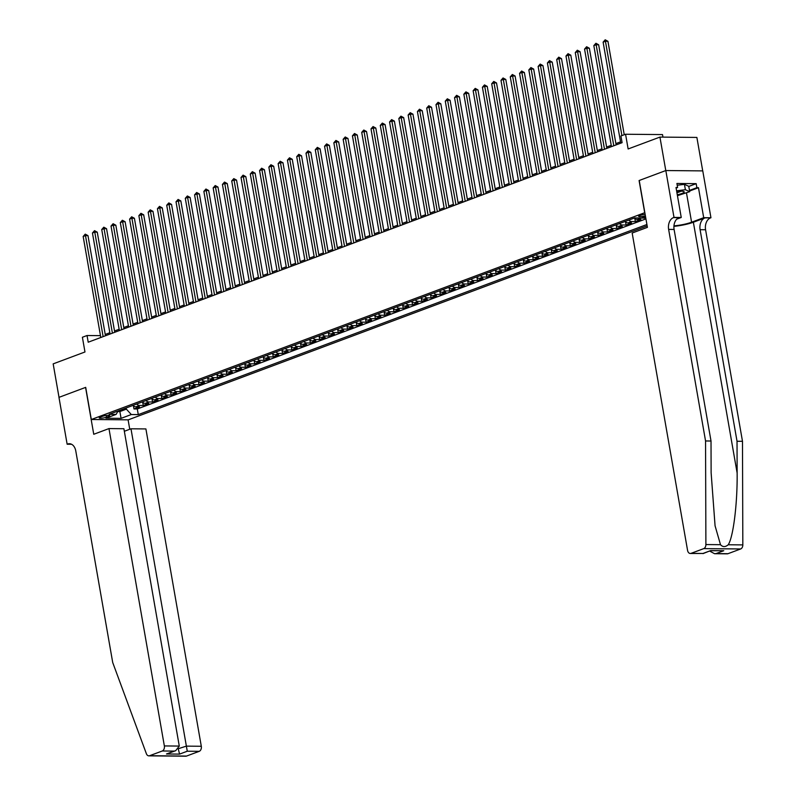 <?xml version="1.0" encoding="UTF-8"?>
<svg xmlns="http://www.w3.org/2000/svg" width="796" height="796" viewBox="0 0 796 796"><rect width="100%" height="100%" fill="white"/><g stroke="black" fill="none" stroke-linecap="round" stroke-linejoin="round"><path stroke-width="1.19" d="M645.148 214.413A4.428 0.826 170.1 0 0 639.765 215.477A4.428 0.826 170.1 0 0 638.601 216.263A4.428 0.826 170.1 0 0 640.969 216.582A4.428 0.826 170.1 0 0 645.387 215.786M662.949 137.111L662.501 134.584L625.566 134.245L620.92 135.977L622.094 142.673L88.207 342.21L87.043 335.514L82.396 337.255L84.973 351.981L53.173 363.871L59.013 397.343L85.699 387.363L91.311 419.502L644.84 212.671M702.719 170.891L696.878 137.429L659.934 137.091L665.784 170.563L639.088 180.543L644.69 212.671M91.311 419.502L128.256 419.84L647.158 225.905M132.962 405.423A5.532 3.861 69.5 0 0 135.887 406.836L139.529 406.865L133.957 408.945L133.42 405.831M136.683 404.04A5.532 3.861 69.5 0 0 139.599 405.443L143.24 405.482L142.703 402.358M143.24 405.482L148.812 403.393L145.171 403.363A5.532 3.861 69.5 0 1 142.255 401.95M151.538 398.488A5.532 3.861 69.5 0 0 154.454 399.89L158.096 399.93L152.534 402.01L151.986 398.895M160.822 395.015A5.532 3.861 69.5 0 0 163.737 396.418L167.389 396.458L161.817 398.537L161.27 395.423M170.105 391.542A5.532 3.861 69.5 0 0 173.031 392.955L176.672 392.985L171.1 395.065L170.553 391.95M179.389 388.07A5.532 3.861 69.5 0 0 182.314 389.483L185.956 389.513L180.384 391.602L179.836 388.478M188.672 384.607A5.532 3.861 69.5 0 0 191.597 386.01L195.239 386.04L189.667 388.13L189.13 385.015M197.965 381.135A5.532 3.861 69.5 0 0 200.881 382.538L204.522 382.577L198.95 384.657L198.413 381.543M207.249 377.662A5.532 3.861 69.5 0 0 210.164 379.075L213.806 379.105L208.244 381.185L207.696 378.07M216.532 374.19A5.532 3.861 69.5 0 0 219.447 375.603L223.099 375.632L217.527 377.712L216.98 374.598M225.815 370.717A5.532 3.861 69.5 0 0 228.731 372.13L232.382 372.16L226.81 374.249L226.263 371.135M235.099 367.255A5.532 3.861 69.5 0 0 238.024 368.657L241.666 368.697L236.094 370.777L235.546 367.662M244.382 363.782A5.532 3.861 69.5 0 0 247.307 365.185L250.949 365.225L245.377 367.304L244.83 364.19M253.675 360.309A5.532 3.861 69.5 0 0 256.591 361.722L260.232 361.752L254.66 363.832L254.123 360.717M262.959 356.837A5.532 3.861 69.5 0 0 265.874 358.25L269.516 358.28L263.944 360.369L263.406 357.255M272.242 353.374A5.532 3.861 69.5 0 0 275.157 354.777L278.809 354.817L273.237 356.897L272.69 353.782M281.525 349.902A5.532 3.861 69.5 0 0 284.441 351.305L288.092 351.344L282.52 353.424L281.973 350.31M290.809 346.429A5.532 3.861 69.5 0 0 293.734 347.842L297.376 347.872L291.804 349.951L291.256 346.837M300.092 342.957A5.532 3.861 69.5 0 0 303.017 344.37L306.659 344.399L301.087 346.489L300.54 343.365M309.375 339.494A5.532 3.861 69.5 0 0 312.301 340.897L315.942 340.937L310.37 343.016L309.833 339.902M318.669 336.021A5.532 3.861 69.5 0 0 321.584 337.424L325.226 337.464L319.654 339.544L319.116 336.429M327.952 332.549A5.532 3.861 69.5 0 0 330.867 333.962L334.509 333.992L328.947 336.071L328.4 332.957M337.235 329.076A5.532 3.861 69.5 0 0 340.151 330.489L343.802 330.519L338.23 332.599L337.683 329.484M346.519 325.604A5.532 3.861 69.5 0 0 349.444 327.017L353.086 327.047L347.514 329.136L346.966 326.022M355.802 322.141A5.532 3.861 69.5 0 0 358.727 323.544L362.369 323.584L356.797 325.663L356.25 322.549M365.085 318.669A5.532 3.861 69.5 0 0 368.011 320.072L371.652 320.111L366.08 322.191L365.543 319.077M374.379 315.196A5.532 3.861 69.5 0 0 377.294 316.609L380.936 316.639L375.364 318.718L374.826 315.604M383.662 311.724A5.532 3.861 69.5 0 0 386.577 313.136L390.219 313.166L384.657 315.256L384.11 312.141M392.945 308.261A5.532 3.861 69.5 0 0 395.861 309.664L399.512 309.704L393.94 311.783L393.393 308.669M402.229 304.788A5.532 3.861 69.5 0 0 405.154 306.191L408.796 306.231L403.224 308.311L402.676 305.196M411.512 301.316A5.532 3.861 69.5 0 0 414.437 302.729L418.079 302.759L412.507 304.838L411.96 301.724M420.795 297.843A5.532 3.861 69.5 0 0 423.721 299.256L427.362 299.286L421.79 301.376L421.253 298.251M430.089 294.381A5.532 3.861 69.5 0 0 433.004 295.784L436.646 295.823L431.074 297.903L430.536 294.789M439.372 290.908A5.532 3.861 69.5 0 0 442.287 292.311L445.929 292.351L440.357 294.43L439.82 291.316M448.655 287.436A5.532 3.861 69.5 0 0 451.571 288.849L455.222 288.878L449.65 290.958L449.103 287.844M457.939 283.963A5.532 3.861 69.5 0 0 460.854 285.376L464.506 285.406L458.934 287.485L458.387 284.371M467.222 280.49A5.532 3.861 69.5 0 0 470.147 281.903L473.789 281.933L468.217 284.023L467.67 280.908M476.505 277.028A5.532 3.861 69.5 0 0 479.431 278.431L483.072 278.471L477.5 280.55L476.953 277.436M485.799 273.555A5.532 3.861 69.5 0 0 488.714 274.958L492.356 274.998L486.784 277.078L486.247 273.963M495.082 270.083A5.532 3.861 69.5 0 0 497.998 271.496L501.639 271.526L496.067 273.605L495.53 270.491M504.365 266.61A5.532 3.861 69.5 0 0 507.281 268.023L510.933 268.053L505.361 270.142L504.813 267.028M513.649 263.148A5.532 3.861 69.5 0 0 516.564 264.551L520.216 264.59L514.644 266.67L514.097 263.556M522.932 259.675A5.532 3.861 69.5 0 0 525.857 261.078L529.499 261.118L523.927 263.197L523.38 260.083M532.216 256.203A5.532 3.861 69.5 0 0 535.141 257.615L538.783 257.645L533.211 259.725L532.663 256.611M541.499 252.73A5.532 3.861 69.5 0 0 544.424 254.143L548.066 254.173L542.494 256.262L541.957 253.138M550.792 249.267A5.532 3.861 69.5 0 0 553.708 250.67L557.349 250.71L551.777 252.79L551.24 249.675M560.076 245.795A5.532 3.861 69.5 0 0 562.991 247.198L566.633 247.238L561.071 249.317L560.523 246.203M569.359 242.322A5.532 3.861 69.5 0 0 572.274 243.735L575.926 243.765L570.354 245.845L569.807 242.73M578.642 238.85A5.532 3.861 69.5 0 0 581.568 240.263L585.209 240.292L579.637 242.372L579.09 239.258M587.926 235.377A5.532 3.861 69.5 0 0 590.851 236.79L594.493 236.82L588.921 238.909L588.373 235.795M597.209 231.915A5.532 3.861 69.5 0 0 600.134 233.318L603.776 233.357L598.204 235.437L597.667 232.323M606.502 228.442A5.532 3.861 69.5 0 0 609.418 229.845L613.059 229.885L607.487 231.964L606.95 228.85M615.786 224.969A5.532 3.861 69.5 0 0 618.701 226.382L622.343 226.412L616.781 228.492L616.233 225.377M625.069 221.497A5.532 3.861 69.5 0 0 627.984 222.91L631.636 222.94L626.064 225.029L625.517 221.915M634.352 218.034A5.532 3.861 69.5 0 0 637.278 219.437L640.919 219.477L635.347 221.557L634.8 218.442M645.715 217.676L644.631 218.084L644.432 216.94M106.505 417.184L108.545 416.427A4.288 0.796 170.1 0 0 109.679 415.661A4.288 0.796 170.1 0 0 106.933 415.393A4.288 0.796 170.1 0 0 102.356 416.368L100.316 417.134A4.288 0.796 170.1 0 0 99.182 417.9A4.288 0.796 170.1 0 0 101.928 418.169A4.288 0.796 170.1 0 0 106.505 417.184L106.206 415.472M645.516 216.532L641.646 217.985L634.661 217.915L109.132 414.328L116.126 414.398L118.087 410.985M119.659 410.398L119.868 411.572L126.365 409.144L131.3 414.537L138.285 414.607L646.909 224.502M131.3 414.537L121.082 418.358L105.908 418.218L116.126 414.398M133.957 408.945L137.3 408.975L645.924 218.88M644.631 218.084L640.989 218.054A5.532 3.861 -110.5 0 1 640.302 217.965M635.347 221.557L631.706 221.517A5.532 3.861 -110.5 0 1 628.78 220.114M626.064 225.029L622.412 224.989A5.532 3.861 -110.5 0 1 619.497 223.586M616.781 228.492L613.129 228.462A5.532 3.861 -110.5 0 1 610.214 227.049M607.487 231.964L603.846 231.934A5.532 3.861 -110.5 0 1 600.93 230.522M598.204 235.437L594.562 235.407A5.532 3.861 -110.5 0 1 591.647 233.994M588.921 238.909L585.279 238.87A5.532 3.861 -110.5 0 1 582.354 237.467M579.637 242.372L575.996 242.342A5.532 3.861 -110.5 0 1 573.07 240.939M570.354 245.845L566.712 245.815A5.532 3.861 -110.5 0 1 563.787 244.402M561.071 249.317L557.419 249.287A5.532 3.861 -110.5 0 1 554.504 247.874M551.777 252.79L548.136 252.75A5.532 3.861 -110.5 0 1 545.22 251.347M542.494 256.262L538.852 256.222A5.532 3.861 -110.5 0 1 535.937 254.82M533.211 259.725L529.569 259.695A5.532 3.861 -110.5 0 1 526.644 258.282M523.927 263.197L520.285 263.168A5.532 3.861 -110.5 0 1 517.36 261.755M514.644 266.67L511.002 266.63A5.532 3.861 -110.5 0 1 508.077 265.227M505.361 270.142L501.709 270.103A5.532 3.861 -110.5 0 1 498.793 268.7M496.067 273.605L492.425 273.575A5.532 3.861 -110.5 0 1 489.51 272.162M486.784 277.078L483.142 277.048A5.532 3.861 -110.5 0 1 480.227 275.635M477.5 280.55L473.859 280.52A5.532 3.861 -110.5 0 1 470.933 279.107M468.217 284.023L464.575 283.983A5.532 3.861 -110.5 0 1 461.65 282.58M458.934 287.485L455.292 287.455A5.532 3.861 -110.5 0 1 452.367 286.043M449.65 290.958L445.999 290.928A5.532 3.861 -110.5 0 1 443.083 289.515M440.357 294.43L436.715 294.401A5.532 3.861 -110.5 0 1 433.8 292.988M431.074 297.903L427.432 297.863A5.532 3.861 -110.5 0 1 424.517 296.46M421.79 301.376L418.149 301.336A5.532 3.861 -110.5 0 1 415.223 299.933M412.507 304.838L408.865 304.808A5.532 3.861 -110.5 0 1 405.94 303.395M403.224 308.311L399.582 308.281A5.532 3.861 -110.5 0 1 396.657 306.868M393.94 311.783L390.289 311.743A5.532 3.861 -110.5 0 1 387.373 310.34M384.657 315.256L381.005 315.216A5.532 3.861 -110.5 0 1 378.09 313.813M375.364 318.718L371.722 318.689A5.532 3.861 -110.5 0 1 368.807 317.276M366.08 322.191L362.439 322.161A5.532 3.861 -110.5 0 1 359.523 320.748M356.797 325.663L353.155 325.634A5.532 3.861 -110.5 0 1 350.23 324.221M347.514 329.136L343.872 329.096A5.532 3.861 -110.5 0 1 340.947 327.693M338.23 332.599L334.589 332.569A5.532 3.861 -110.5 0 1 331.663 331.156M328.947 336.071L325.295 336.041A5.532 3.861 -110.5 0 1 322.38 334.628M319.654 339.544L316.012 339.514A5.532 3.861 -110.5 0 1 313.097 338.101M310.37 343.016L306.729 342.976A5.532 3.861 -110.5 0 1 303.813 341.574M301.087 346.489L297.445 346.449A5.532 3.861 -110.5 0 1 294.52 345.046M291.804 349.951L288.162 349.922A5.532 3.861 -110.5 0 1 285.237 348.509M282.52 353.424L278.879 353.394A5.532 3.861 -110.5 0 1 275.953 351.981M273.237 356.897L269.585 356.857A5.532 3.861 -110.5 0 1 266.67 355.454M263.944 360.369L260.302 360.329A5.532 3.861 -110.5 0 1 257.387 358.926M254.66 363.832L251.019 363.802A5.532 3.861 -110.5 0 1 248.103 362.389M245.377 367.304L241.735 367.274A5.532 3.861 -110.5 0 1 238.81 365.861M236.094 370.777L232.452 370.737A5.532 3.861 -110.5 0 1 229.527 369.334M226.81 374.249L223.169 374.21A5.532 3.861 -110.5 0 1 220.243 372.807M217.527 377.712L213.875 377.682A5.532 3.861 -110.5 0 1 210.96 376.269M208.244 381.185L204.592 381.155A5.532 3.861 -110.5 0 1 201.677 379.742M198.95 384.657L195.309 384.627A5.532 3.861 -110.5 0 1 192.393 383.214M189.667 388.13L186.025 388.09A5.532 3.861 -110.5 0 1 183.11 386.687M180.384 391.602L176.742 391.562A5.532 3.861 -110.5 0 1 173.817 390.159M171.1 395.065L167.459 395.035A5.532 3.861 -110.5 0 1 164.533 393.622M161.817 398.537L158.165 398.507A5.532 3.861 -110.5 0 1 155.25 397.095M152.534 402.01L148.882 401.97A5.532 3.861 -110.5 0 1 145.966 400.567M126.166 407.97L126.365 409.144M625.566 134.245L628.134 148.971L659.934 137.091M100.475 335.643L87.043 335.514M620.522 141.867L615.895 143.598M611.238 145.34L606.612 147.061M601.955 148.802L597.328 150.534M592.672 152.275L588.045 154.006M583.388 155.747L578.762 157.479M574.095 159.22L569.478 160.941M564.812 162.683L560.185 164.414M555.528 166.155L550.902 167.886M546.245 169.628L541.618 171.359M536.962 173.1L532.335 174.821M527.678 176.573L523.052 178.294M518.385 180.035L513.768 181.767M509.102 183.508L504.485 185.239M499.818 186.98L495.192 188.712M490.535 190.453L485.908 192.174M481.252 193.916L476.625 195.647M471.968 197.388L467.342 199.119M462.675 200.861L458.058 202.592M453.392 204.333L448.775 206.055M444.108 207.796L439.482 209.527M434.825 211.268L430.198 213M425.542 214.741L420.915 216.472M416.258 218.213L411.631 219.935M406.975 221.676L402.348 223.407M397.682 225.149L393.065 226.88M388.398 228.621L383.772 230.352M379.115 232.094L374.488 233.825M369.832 235.566L365.205 237.288M360.548 239.029L355.921 240.76M351.265 242.501L346.638 244.233M341.972 245.974L337.355 247.705M332.688 249.446L328.061 251.168M323.405 252.909L318.778 254.64M314.121 256.382L309.495 258.113M304.838 259.854L300.211 261.585M295.555 263.327L290.928 265.048M286.262 266.789L281.645 268.521M276.978 270.262L272.361 271.993M267.695 273.734L263.068 275.466M258.411 277.207L253.785 278.938M249.128 280.68L244.501 282.401M239.845 284.142L235.218 285.873M230.561 287.615L225.935 289.346M221.268 291.087L216.651 292.819M211.985 294.56L207.358 296.281M202.701 298.022L198.075 299.754M193.418 301.495L188.791 303.226M184.135 304.967L179.508 306.699M174.851 308.44L170.225 310.161M165.558 311.903L160.941 313.634M156.275 315.375L151.648 317.106M146.991 318.848L142.365 320.579M137.708 322.32L133.081 324.042M128.425 325.793L123.798 327.514M119.141 329.255L114.515 330.987M109.848 332.728L105.231 334.459M117.758 411.552L119.868 411.572L121.082 418.358M137.3 408.975L138.285 414.607M105.46 335.763L87.978 235.626L85.48 235.606L103.122 336.638M83.162 236.472L85.232 234.133L85.48 235.606L83.162 236.472L100.793 337.504M85.232 234.133L87.978 235.626M677.287 194.781A8.995 1.672 170.1 0 0 677.963 194.632A8.995 1.672 170.1 0 0 683.635 191.458A8.995 1.672 170.1 0 0 676.719 191.557M677.217 185.249L684.451 184.354L688.769 186.314L689.704 191.667L677.446 195.697M676.59 190.801L685.386 189.707L689.704 191.667M684.451 184.354L685.386 189.707M676.918 192.662A6.159 1.144 170.1 0 0 680.918 191.199M108.972 428.586L164.354 745.932L179.279 746.071L123.897 428.726L108.972 428.586L93.749 434.278L85.57 387.413L58.964 397.363L67.143 444.228L71.541 444.267M124.345 431.283L130.982 428.795L145.907 428.935L201.298 746.27A4.149 2.876 90.5 0 1 199.209 751.334L186.533 756.071A4.149 2.876 90.5 0 1 185.796 756.2L148.862 755.852A4.149 2.876 -89.5 0 1 146.364 753.683L112.714 662.531L75.789 450.974A9.681 6.706 -89.5 0 0 69.381 443.72A9.681 6.706 -89.5 0 0 67.65 444.029L67.143 444.228M199.209 751.334L187.279 751.215L179.578 754.101L166.493 753.981L174.205 751.096L162.275 750.986L149.598 755.722L186.533 756.071M128.106 419.84L129.748 429.263M130.982 428.795L186.373 746.131L201.298 746.27M148.862 755.852A4.149 2.876 -89.5 0 0 149.598 755.722M162.275 750.986A4.149 2.876 -89.5 0 0 164.354 745.932M178.593 748.618L186.373 746.131L187.279 751.215M179.578 754.101L178.274 749.006M166.493 753.981L175.677 750.698L179.279 746.071M174.205 751.096L175.677 750.698M673.913 226.353A18.019 3.343 170.1 0 0 693.366 222.233L704.967 217.895L710.947 217.756L702.768 170.891L665.824 170.543L639.228 180.483L647.407 227.348L632.173 233.039L687.565 550.384A4.149 2.876 -89.5 0 0 690.311 553.489A4.149 2.876 -89.5 0 0 691.047 553.359L703.724 548.623A4.149 2.876 -89.5 0 0 705.893 544.554L705.555 440.964L668.63 229.397A9.681 6.706 90.5 0 1 673.496 217.597L674.003 217.407L665.824 170.543M705.555 440.964L711.017 441.014L711.127 472.774L715.067 525.798L720.499 544.693C722.748 547.18 725.325 547.2 728.221 544.763C733.295 537.26 737.494 503.38 737.136 473.013L737.026 441.253L700.102 229.696A9.681 6.706 90.5 0 1 704.967 217.895M737.026 441.253L742.489 441.302L705.574 229.745A9.681 6.706 90.5 0 1 710.43 217.945M673.496 217.597L678.958 217.646A9.681 6.706 90.5 0 0 674.103 229.457L711.017 441.014M691.047 553.359L702.977 553.469L710.689 550.583L723.763 550.713L716.062 553.588L727.992 553.698L740.658 548.961L703.724 548.623M728.221 544.763L742.827 544.902L742.489 441.302M674.003 217.407L681.247 217.477L676.013 187.478L677.605 187.498L676.112 188.055M688.789 186.423L696.172 183.657L676.908 183.478L677.605 187.498M696.172 183.657L696.878 187.677L698.47 187.697L703.704 217.686L710.947 217.756M673.953 225.855A15.562 2.885 170.1 0 0 691.595 222.213L703.704 217.686M681.247 217.477L676.719 219.169M742.827 544.902A4.149 2.876 90.5 0 1 740.658 548.961M727.992 553.698A4.149 2.876 90.5 0 1 727.245 553.837L714.549 553.717L709.714 551.101M698.47 187.697L689.595 191.01M689.485 190.433L696.878 187.677M702.977 553.469L690.311 553.489M710.689 550.583L703.007 553.608M723.763 550.713L710.719 550.723M716.062 553.588L714.549 553.717M114.743 332.3L97.261 232.163L94.764 232.133L112.405 333.166M92.445 233.009L94.515 230.661L94.764 232.133L92.445 233.009L110.077 334.041M94.515 230.661L97.261 232.163M124.027 328.828L106.545 228.691L104.057 228.671L121.688 329.703M101.729 229.537L103.798 227.188L104.057 228.671L101.729 229.537L119.37 330.569M103.798 227.188L106.545 228.691M133.31 325.355L115.838 225.218L113.34 225.198L130.972 326.231M111.022 226.064L113.092 223.726L113.34 225.198L111.022 226.064L128.654 327.096M113.092 223.726L115.838 225.218M142.593 321.882L125.121 221.746L122.624 221.726L140.255 322.758M120.305 222.591L122.375 220.253L122.624 221.726L120.305 222.591L137.937 323.624M122.375 220.253L125.121 221.746M151.877 318.42L134.405 218.283L131.907 218.253L149.539 319.286M129.589 219.119L131.658 216.781L131.907 218.253L129.589 219.119L147.22 320.161M131.658 216.781L134.405 218.283M161.17 314.947L143.688 214.811L141.191 214.781L158.822 315.823M138.872 215.656L140.942 213.308L141.191 214.781L138.872 215.656L156.504 316.689M140.942 213.308L143.688 214.811M170.453 311.475L152.971 211.338L150.474 211.318L168.115 312.35M148.156 212.184L150.225 209.846L150.474 211.318L148.156 212.184L165.787 313.216M150.225 209.846L152.971 211.338M179.737 308.002L162.255 207.865L159.767 207.846L177.399 308.878M157.439 208.711L159.508 206.373L159.767 207.846L157.439 208.711L175.08 309.743M159.508 206.373L162.255 207.865M189.02 304.53L171.548 204.403L169.05 204.373L186.682 305.405M166.722 205.239L168.802 202.9L169.05 204.373L166.722 205.239L184.364 306.281M168.802 202.9L171.548 204.403M198.304 301.067L180.831 200.93L178.334 200.9L195.965 301.943M176.016 201.776L178.085 199.428L178.334 200.9L176.016 201.776L193.647 302.808M178.085 199.428L180.831 200.93M207.587 297.595L190.115 197.458L187.617 197.438L205.249 298.47M185.299 198.304L187.368 195.965L187.617 197.438L185.299 198.304L202.93 299.336M187.368 195.965L190.115 197.458M216.88 294.122L199.398 193.985L196.901 193.965L214.532 294.998M194.582 194.831L196.652 192.493L196.901 193.965L194.582 194.831L212.214 295.863M196.652 192.493L199.398 193.985M226.163 290.649L208.681 190.513L206.184 190.493L223.825 291.525M203.866 191.358L205.935 189.02L206.184 190.493L203.866 191.358L221.497 292.391M205.935 189.02L208.681 190.513M235.447 287.187L217.965 187.05L215.477 187.02L233.109 288.062M213.149 187.896L215.219 185.548L215.477 187.02L213.149 187.896L230.78 288.928M215.219 185.548L217.965 187.05M244.73 283.714L227.258 183.577L224.761 183.558L242.392 284.59M222.432 184.423L224.502 182.075L224.761 183.558L222.432 184.423L240.074 285.456M224.502 182.075L227.258 183.577M254.014 280.242L236.541 180.105L234.044 180.085L251.675 281.117M231.726 180.951L233.795 178.612L234.044 180.085L231.726 180.951L249.357 281.983M233.795 178.612L236.541 180.105M263.297 276.769L245.825 176.632L243.327 176.613L260.959 277.645M241.009 177.478L243.079 175.14L243.327 176.613L241.009 177.478L258.64 278.51M243.079 175.14L245.825 176.632M272.58 273.307L255.108 173.17L252.611 173.14L270.242 274.172M250.292 174.006L252.362 171.667L252.611 173.14L250.292 174.006L267.924 275.048M252.362 171.667L255.108 173.17M281.874 269.834L264.391 169.697L261.894 169.677L279.535 270.71M259.576 170.543L261.645 168.195L261.894 169.677L259.576 170.543L277.207 271.575M261.645 168.195L264.391 169.697M291.157 266.361L273.675 166.225L271.187 166.205L288.819 267.237M268.859 167.07L270.929 164.732L271.187 166.205L268.859 167.07L286.49 268.103M270.929 164.732L273.675 166.225M300.44 262.889L282.968 162.752L280.471 162.732L298.102 263.765M278.142 163.598L280.212 161.26L280.471 162.732L278.142 163.598L295.784 264.63M280.212 161.26L282.968 162.752M309.724 259.416L292.251 159.29L289.754 159.26L307.385 260.292M287.436 160.125L289.505 157.787L289.754 159.26L287.436 160.125L305.067 261.168M289.505 157.787L292.251 159.29M319.007 255.954L301.535 155.817L299.037 155.787L316.669 256.829M296.719 156.663L298.789 154.315L299.037 155.787L296.719 156.663L314.35 257.695M298.789 154.315L301.535 155.817M328.29 252.481L310.818 152.344L308.321 152.325L325.952 253.357M306.002 153.19L308.072 150.852L308.321 152.325L306.002 153.19L323.634 254.222M308.072 150.852L310.818 152.344M337.584 249.009L320.101 148.872L317.604 148.852L335.245 249.884M315.286 149.718L317.355 147.379L317.604 148.852L315.286 149.718L332.917 250.75M317.355 147.379L320.101 148.872M346.867 245.536L329.385 145.399L326.887 145.379L344.529 246.412M324.569 146.245L326.639 143.907L326.887 145.379L324.569 146.245L342.2 247.277M326.639 143.907L329.385 145.399M356.15 242.074L338.668 141.937L336.181 141.907L353.812 242.949M333.852 142.782L335.922 140.434L336.181 141.907L333.852 142.782L351.494 243.815M335.922 140.434L338.668 141.937M365.434 238.601L347.961 138.464L345.464 138.444L363.095 239.477M343.146 139.31L345.215 136.972L345.464 138.444L343.146 139.31L360.777 240.342M345.215 136.972L347.961 138.464M374.717 235.128L357.245 134.992L354.747 134.972L372.379 236.004M352.429 135.837L354.499 133.499L354.747 134.972L352.429 135.837L370.06 236.87M354.499 133.499L357.245 134.992M384 231.656L366.528 131.519L364.031 131.499L381.662 232.531M361.712 132.365L363.782 130.027L364.031 131.499L361.712 132.365L379.344 233.397M363.782 130.027L366.528 131.519M393.294 228.193L375.811 128.056L373.314 128.027L390.945 229.059M370.996 128.892L373.065 126.554L373.314 128.027L370.996 128.892L388.627 229.935M373.065 126.554L375.811 128.056M402.577 224.721L385.095 124.584L382.597 124.564L400.239 225.596M380.279 125.43L382.349 123.082L382.597 124.564L380.279 125.43L397.91 226.462M382.349 123.082L385.095 124.584M411.86 221.248L394.378 121.111L391.891 121.091L409.522 222.124M389.562 121.957L391.632 119.619L391.891 121.091L389.562 121.957L407.204 222.989M391.632 119.619L394.378 121.111M421.144 217.776L403.671 117.639L401.174 117.619L418.805 218.651M398.846 118.485L400.925 116.146L401.174 117.619L398.846 118.485L416.487 219.517M400.925 116.146L403.671 117.639M430.427 214.313L412.955 114.176L410.457 114.146L428.089 215.179M408.139 115.012L410.209 112.674L410.457 114.146L408.139 115.012L425.77 216.054M410.209 112.674L412.955 114.176M439.71 210.84L422.238 110.704L419.741 110.674L437.372 211.716M417.422 111.549L419.492 109.201L419.741 110.674L417.422 111.549L435.054 212.582M419.492 109.201L422.238 110.704M449.004 207.368L431.522 107.231L429.024 107.211L446.655 208.244M426.706 108.077L428.775 105.739L429.024 107.211L426.706 108.077L444.337 209.109M428.775 105.739L431.522 107.231M458.287 203.895L440.805 103.759L438.307 103.739L455.949 204.771M435.989 104.604L438.059 102.266L438.307 103.739L435.989 104.604L453.62 205.637M438.059 102.266L440.805 103.759M467.57 200.423L450.088 100.286L447.601 100.266L465.232 201.298M445.272 101.132L447.342 98.794L447.601 100.266L445.272 101.132L462.904 202.164M447.342 98.794L450.088 100.286M476.854 196.96L459.382 96.823L456.884 96.794L474.515 197.836M454.556 97.669L456.625 95.321L456.884 96.794L454.556 97.669L472.197 198.701M456.625 95.321L459.382 96.823M486.137 193.488L468.665 93.351L466.167 93.331L483.799 194.363M463.849 94.197L465.919 91.858L466.167 93.331L463.849 94.197L481.48 195.229M465.919 91.858L468.665 93.351M495.42 190.015L477.948 89.878L475.451 89.858L493.082 190.891M473.132 90.724L475.202 88.386L475.451 89.858L473.132 90.724L490.764 191.756M475.202 88.386L477.948 89.878M504.704 186.543L487.232 86.406L484.734 86.386L502.366 187.418M482.416 87.252L484.485 84.913L484.734 86.386L482.416 87.252L500.047 188.284M484.485 84.913L487.232 86.406M513.997 183.08L496.515 82.943L494.017 82.913L511.659 183.946M491.699 83.779L493.769 81.441L494.017 82.913L491.699 83.779L509.331 184.821M493.769 81.441L496.515 82.943M523.28 179.607L505.798 79.471L503.311 79.451L520.942 180.483M500.983 80.316L503.052 77.968L503.311 79.451L500.983 80.316L518.614 181.349M503.052 77.968L505.798 79.471M532.564 176.135L515.092 75.998L512.594 75.978L530.226 177.011M510.266 76.844L512.335 74.506L512.594 75.978L510.266 76.844L527.907 177.876M512.335 74.506L515.092 75.998M541.847 172.662L524.375 72.526L521.877 72.506L539.509 173.538M519.559 73.371L521.629 71.033L521.877 72.506L519.559 73.371L537.191 174.404M521.629 71.033L524.375 72.526M551.13 169.2L533.658 69.063L531.161 69.033L548.792 170.065M528.842 69.899L530.912 67.561L531.161 69.033L528.842 69.899L546.474 170.941M530.912 67.561L533.658 69.063M560.414 165.727L542.942 65.59L540.444 65.561L558.076 166.603M538.126 66.436L540.195 64.088L540.444 65.561L538.126 66.436L555.757 167.468M540.195 64.088L542.942 65.59M569.707 162.255L552.225 62.118L549.728 62.098L567.369 163.13M547.409 62.964L549.479 60.625L549.728 62.098L547.409 62.964L565.041 163.996M549.479 60.625L552.225 62.118M578.99 158.782L561.508 58.645L559.011 58.625L576.652 159.658M556.693 59.491L558.762 57.153L559.011 58.625L556.693 59.491L574.324 160.523M558.762 57.153L561.508 58.645M588.274 155.31L570.792 55.173L568.304 55.153L585.936 156.185M565.976 56.018L568.045 53.68L568.304 55.153L565.976 56.018L583.617 157.061M568.045 53.68L570.792 55.173M597.557 151.847L580.085 51.71L577.588 51.68L595.219 152.723M575.269 52.556L577.339 50.208L577.588 51.68L575.269 52.556L592.901 153.588M577.339 50.208L580.085 51.71M606.841 148.374L589.368 48.238L586.871 48.218L604.502 149.25M584.553 49.083L586.622 46.745L586.871 48.218L584.553 49.083L602.184 150.116M586.622 46.745L589.368 48.238M616.124 144.902L598.652 44.765L596.154 44.745L613.786 145.777M593.836 45.611L595.905 43.273L596.154 44.745L593.836 45.611L611.467 146.643M595.905 43.273L598.652 44.765M624.243 134.743L607.935 41.292L605.438 41.273L621.905 135.609M603.119 42.138L605.189 39.8L605.438 41.273L603.119 42.138L620.751 143.171M605.189 39.8L607.935 41.292M139.599 405.443L135.887 406.836M640.989 218.054L637.278 219.437M631.706 221.517L627.984 222.91M622.412 224.989L618.701 226.382M613.129 228.462L609.418 229.845M603.846 231.934L600.134 233.318M594.562 235.407L590.851 236.79M585.279 238.87L581.568 240.263M575.996 242.342L572.274 243.735M566.712 245.815L562.991 247.198M557.419 249.287L553.708 250.67M548.136 252.75L544.424 254.143M538.852 256.222L535.141 257.615M529.569 259.695L525.857 261.078M520.285 263.168L516.564 264.551M511.002 266.63L507.281 268.023M501.709 270.103L497.998 271.496M492.425 273.575L488.714 274.958M483.142 277.048L479.431 278.431M473.859 280.52L470.147 281.903M464.575 283.983L460.854 285.376M455.292 287.455L451.571 288.849M445.999 290.928L442.287 292.311M436.715 294.401L433.004 295.784M427.432 297.863L423.721 299.256M418.149 301.336L414.437 302.729M408.865 304.808L405.154 306.191M399.582 308.281L395.861 309.664M390.289 311.743L386.577 313.136M381.005 315.216L377.294 316.609M371.722 318.689L368.011 320.072M362.439 322.161L358.727 323.544M353.155 325.634L349.444 327.017M343.872 329.096L340.151 330.489M334.589 332.569L330.867 333.962M325.295 336.041L321.584 337.424M316.012 339.514L312.301 340.897M306.729 342.976L303.017 344.37M297.445 346.449L293.734 347.842M288.162 349.922L284.441 351.305M278.879 353.394L275.157 354.777M269.585 356.857L265.874 358.25M260.302 360.329L256.591 361.722M251.019 363.802L247.307 365.185M241.735 367.274L238.024 368.657M232.452 370.737L228.731 372.13M223.169 374.21L219.447 375.603M213.875 377.682L210.164 379.075M204.592 381.155L200.881 382.538M195.309 384.627L191.597 386.01M186.025 388.09L182.314 389.483M176.742 391.562L173.031 392.955M167.459 395.035L163.737 396.418M158.165 398.507L154.454 399.89M148.882 401.97L145.171 403.363M108.356 415.323L108.545 416.427M71.103 444.069L67.65 444.029M737.136 473.013L693.366 222.233M700.102 229.696L705.574 229.745M674.103 229.457L668.63 229.397M705.893 544.554L720.499 544.693M686.47 192.881L691.595 222.213"/></g></svg>
